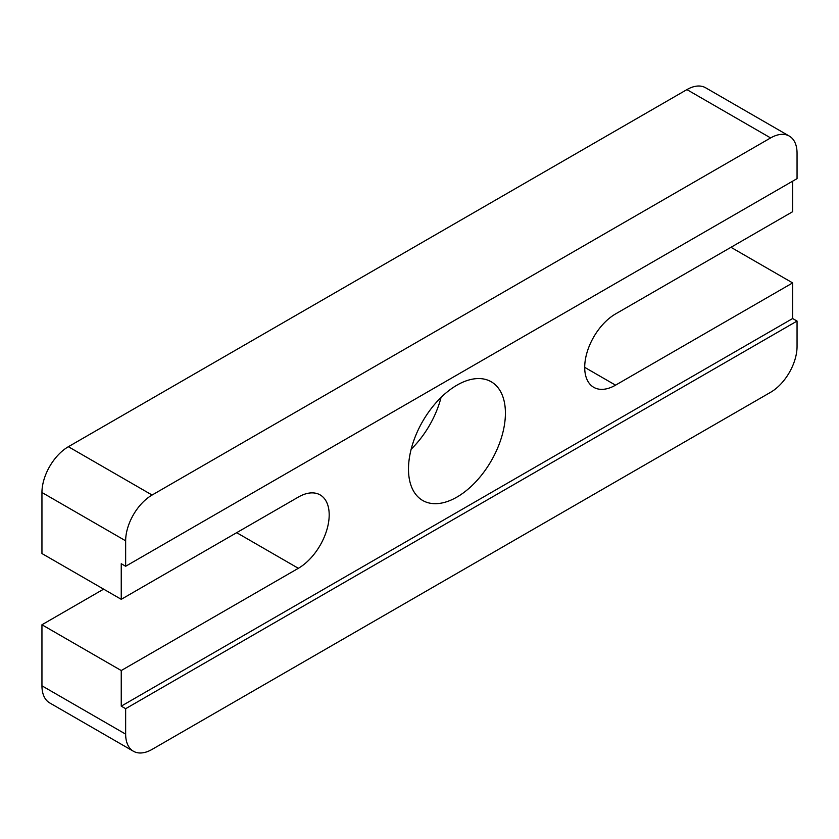 <?xml version="1.0" encoding="UTF-8"?>
<svg xmlns="http://www.w3.org/2000/svg" width="839" height="839" viewBox="0 0 839 839"><rect width="100%" height="100%" fill="white"/><g stroke="black" fill="none" stroke-linecap="round" stroke-linejoin="round"><path stroke-width="1.26" d="M456.951 385.164A68.536 39.569 -60 0 1 491.214 381.766A68.536 39.569 -60 0 1 501.722 436.689A68.536 39.569 -60 0 1 456.951 497.076A68.536 39.569 -60 0 1 422.678 500.474A68.536 39.569 -60 0 1 412.18 445.551A68.536 39.569 -60 0 1 456.951 385.164M411.173 449.19A68.536 39.569 120 0 0 441.052 397.434M125.651 566.262L125.651 540.819A37.377 21.583 120 0 1 152.09 495.041L770.621 137.932A37.377 21.583 120 0 1 789.31 136.086A37.377 21.583 120 0 1 797.05 153.191L797.05 178.634L125.651 566.262L121.246 563.714L121.246 599.319L298.348 497.076A43.607 25.18 120 0 1 320.152 494.916A43.607 25.18 120 0 1 326.843 529.86A43.607 25.18 120 0 1 298.348 568.297L236.671 532.681M121.246 599.319L41.95 553.541L41.95 492.493A37.377 21.583 120 0 1 68.379 446.715L686.91 89.605A37.377 21.583 120 0 1 705.599 87.759L789.31 136.086M298.348 568.297L121.246 670.539L41.95 624.761L103.627 589.146M121.246 670.539L121.246 706.155L792.645 318.526L792.645 282.911L615.543 385.164L584.71 367.356M792.645 282.911L730.968 247.306M792.645 181.172L792.645 211.701L615.543 313.943A43.607 25.18 120 0 0 587.048 352.38A43.607 25.18 120 0 0 593.739 387.324A43.607 25.18 120 0 0 615.543 385.164M133.401 751.241A37.377 21.583 120 0 1 125.651 734.135L125.651 708.693L797.05 321.064L797.05 346.507A37.377 21.583 120 0 1 770.621 392.285L152.09 749.395A37.377 21.583 120 0 1 133.401 751.241L49.69 702.914A37.377 21.583 120 0 1 41.95 685.809L41.95 624.761M121.246 706.155L125.651 708.693M792.645 318.526L797.05 321.064M152.09 495.041L68.379 446.715M770.621 137.932L686.91 89.605M125.651 540.819L41.95 492.493M125.651 734.135L41.95 685.809"/></g></svg>
